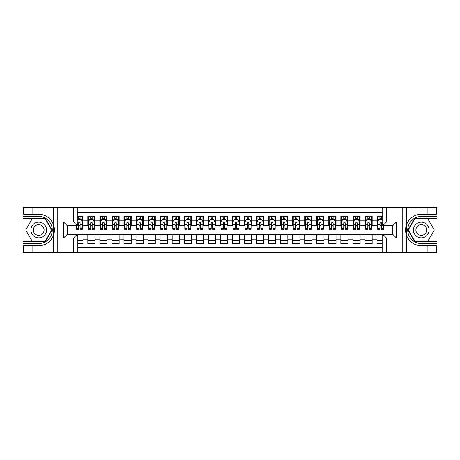 <?xml version="1.0" encoding="UTF-8"?>
<svg xmlns="http://www.w3.org/2000/svg" width="460" height="460" viewBox="0 0 460 460"><rect width="100%" height="100%" fill="white"/><g stroke="black" fill="none" stroke-linecap="round" stroke-linejoin="round"><path stroke-width="0.69" d="M77.28 252.293L382.72 252.293L382.72 234.278L392.719 234.278L392.719 225.722L382.72 225.722L382.72 207.707L77.28 207.707L77.28 225.722L67.281 225.722L67.281 234.278L77.28 234.278L77.28 252.293L32.096 252.293L32.096 245.692L38.726 245.692A15.692 15.692 0 0 0 53.711 234.663L53.711 225.337A15.692 15.692 0 0 0 38.726 214.308L32.096 214.308L32.096 207.707L23 207.707L23 241.626L45.436 241.626L52.152 230L45.436 218.373L23 218.373M382.72 216.447L376.999 216.447L376.999 220.84L372.174 220.84L372.174 225.664L376.999 225.664L376.999 220.84M372.174 220.84L372.174 216.447L364.947 216.447L364.947 220.84L360.128 220.84L360.128 225.664L364.947 225.664L364.947 220.84M360.128 220.84L360.128 216.447L352.9 216.447L352.9 220.84L348.082 220.84L348.082 225.664L352.9 225.664L352.9 220.84M348.082 220.84L348.082 216.447L340.848 216.447L340.848 220.84L336.03 220.84L336.03 225.664L340.848 225.664L340.848 220.84M336.03 220.84L336.03 216.447L328.802 216.447L328.802 220.84L323.984 220.84L323.984 225.664L328.802 225.664L328.802 220.84M323.984 220.84L323.984 216.447L316.75 216.447L316.75 220.84L311.932 220.84L311.932 225.664L316.75 225.664L316.75 220.84M311.932 220.84L311.932 216.447L304.704 216.447L304.704 220.84L299.885 220.84L299.885 225.664L304.704 225.664L304.704 220.84M299.885 220.84L299.885 216.447L292.652 216.447L292.652 220.84L287.833 220.84L287.833 225.664L292.652 225.664L292.652 220.84M287.833 220.84L287.833 216.447L280.606 216.447L280.606 220.84L275.787 220.84L275.787 225.664L280.606 225.664L280.606 220.84M275.787 220.84L275.787 216.447L268.554 216.447L268.554 220.84L263.735 220.84L263.735 225.664L268.554 225.664L268.554 220.84M263.735 220.84L263.735 216.447L256.507 216.447L256.507 220.84L251.689 220.84L251.689 225.664L256.507 225.664L256.507 220.84M251.689 220.84L251.689 216.447L244.461 216.447L244.461 220.84L239.637 220.84L239.637 225.664L244.461 225.664L244.461 220.84M239.637 220.84L239.637 216.447L232.409 216.447L232.409 220.84L227.591 220.84L227.591 225.664L232.409 225.664L232.409 220.84M227.591 220.84L227.591 216.447L220.363 216.447L220.363 220.84L215.539 220.84L215.539 225.664L220.363 225.664L220.363 220.84M215.539 220.84L215.539 216.447L208.311 216.447L208.311 220.84L203.492 220.84L203.492 225.664L208.311 225.664L208.311 220.84M203.492 220.84L203.492 216.447L196.265 216.447L196.265 220.84L191.446 220.84L191.446 225.664L196.265 225.664L196.265 220.84M191.446 220.84L191.446 216.447L184.213 216.447L184.213 220.84L179.394 220.84L179.394 225.664L184.213 225.664L184.213 220.84M179.394 220.84L179.394 216.447L172.166 216.447L172.166 220.84L167.348 220.84L167.348 225.664L172.166 225.664L172.166 220.84M167.348 220.84L167.348 216.447L160.114 216.447L160.114 220.84L155.296 220.84L155.296 225.664L160.114 225.664L160.114 220.84M155.296 220.84L155.296 216.447L148.068 216.447L148.068 220.84L143.25 220.84L143.25 225.664L148.068 225.664L148.068 220.84M143.25 220.84L143.25 216.447L136.016 216.447L136.016 220.84L131.198 220.84L131.198 225.664L136.016 225.664L136.016 220.84M131.198 220.84L131.198 216.447L123.97 216.447L123.97 220.84L119.151 220.84L119.151 225.664L123.97 225.664L123.97 220.84M119.151 220.84L119.151 216.447L111.918 216.447L111.918 220.84L107.099 220.84L107.099 225.664L111.918 225.664L111.918 220.84M107.099 220.84L107.099 216.447L99.872 216.447L99.872 220.84L95.053 220.84L95.053 225.664L99.872 225.664L99.872 220.84M95.053 220.84L95.053 216.447L87.826 216.447L87.826 225.664L83.001 225.664L83.001 216.447L77.28 216.447M77.28 243.553L83.001 243.553L83.001 234.335L87.826 234.335L87.826 243.553L95.053 243.553L95.053 234.335L99.872 234.335L99.872 239.16L95.053 239.16M99.872 239.16L99.872 243.553L107.099 243.553L107.099 234.335L111.918 234.335L111.918 239.16L107.099 239.16M111.918 239.16L111.918 243.553L119.151 243.553L119.151 234.335L123.97 234.335L123.97 239.16L119.151 239.16M123.97 239.16L123.97 243.553L131.198 243.553L131.198 234.335L136.016 234.335L136.016 239.16L131.198 239.16M136.016 239.16L136.016 243.553L143.25 243.553L143.25 234.335L148.068 234.335L148.068 239.16L143.25 239.16M148.068 239.16L148.068 243.553L155.296 243.553L155.296 234.335L160.114 234.335L160.114 239.16L155.296 239.16M160.114 239.16L160.114 243.553L167.348 243.553L167.348 234.335L172.166 234.335L172.166 239.16L167.348 239.16M172.166 239.16L172.166 243.553L179.394 243.553L179.394 234.335L184.213 234.335L184.213 239.16L179.394 239.16M184.213 239.16L184.213 243.553L191.446 243.553L191.446 234.335L196.265 234.335L196.265 239.16L191.446 239.16M196.265 239.16L196.265 243.553L203.492 243.553L203.492 234.335L208.311 234.335L208.311 239.16L203.492 239.16M208.311 239.16L208.311 243.553L215.539 243.553L215.539 234.335L220.363 234.335L220.363 239.16L215.539 239.16M220.363 239.16L220.363 243.553L227.591 243.553L227.591 234.335L232.409 234.335L232.409 239.16L227.591 239.16M232.409 239.16L232.409 243.553L239.637 243.553L239.637 234.335L244.461 234.335L244.461 239.16L239.637 239.16M244.461 239.16L244.461 243.553L251.689 243.553L251.689 234.335L256.507 234.335L256.507 239.16L251.689 239.16M256.507 239.16L256.507 243.553L263.735 243.553L263.735 234.335L268.554 234.335L268.554 239.16L263.735 239.16M268.554 239.16L268.554 243.553L275.787 243.553L275.787 234.335L280.606 234.335L280.606 239.16L275.787 239.16M280.606 239.16L280.606 243.553L287.833 243.553L287.833 234.335L292.652 234.335L292.652 239.16L287.833 239.16M292.652 239.16L292.652 243.553L299.885 243.553L299.885 234.335L304.704 234.335L304.704 239.16L299.885 239.16M304.704 239.16L304.704 243.553L311.932 243.553L311.932 234.335L316.75 234.335L316.75 239.16L311.932 239.16M316.75 239.16L316.75 243.553L323.984 243.553L323.984 234.335L328.802 234.335L328.802 239.16L323.984 239.16M328.802 239.16L328.802 243.553L336.03 243.553L336.03 234.335L340.848 234.335L340.848 239.16L336.03 239.16M340.848 239.16L340.848 243.553L348.082 243.553L348.082 234.335L352.9 234.335L352.9 239.16L348.082 239.16M352.9 239.16L352.9 243.553L360.128 243.553L360.128 234.335L364.947 234.335L364.947 239.16L360.128 239.16M364.947 239.16L364.947 243.553L372.174 243.553L372.174 234.335L376.999 234.335L376.999 239.16L372.174 239.16M382.72 212.411L77.28 212.411M77.28 247.589L382.72 247.589M376.999 239.16L376.999 243.553L382.72 243.553M67.338 225.722L67.338 234.278M392.662 234.278L392.662 225.722M78.666 219.454L80.109 219.454M82.403 219.454L83.001 219.454M78.666 225.544L80.109 225.544M82.403 225.544L83.001 225.544M77.28 234.456L83.001 234.456M77.28 240.545L83.001 240.545M87.826 225.544L88.423 225.544M90.712 225.544L92.161 225.544M94.449 225.544L95.053 225.544M87.826 219.454L88.423 219.454M90.712 219.454L92.161 219.454M94.449 219.454L95.053 219.454M87.826 234.456L95.053 234.456M87.826 240.545L95.053 240.545M99.872 234.456L107.099 234.456M99.872 240.545L107.099 240.545M99.872 219.454L100.475 219.454M102.764 219.454L104.207 219.454M106.501 219.454L107.099 219.454M99.872 225.544L100.475 225.544M102.764 225.544L104.207 225.544M106.501 225.544L107.099 225.544M111.918 234.456L119.151 234.456M111.918 240.545L119.151 240.545M111.918 219.454L112.522 219.454M114.81 219.454L116.259 219.454M118.548 219.454L119.151 219.454M111.918 225.544L112.522 225.544M114.81 225.544L116.259 225.544M118.548 225.544L119.151 225.544M123.97 234.456L131.198 234.456M123.97 240.545L131.198 240.545M123.97 219.454L124.574 219.454M126.862 219.454L128.305 219.454M130.594 219.454L131.198 219.454M123.97 225.544L124.574 225.544M126.862 225.544L128.305 225.544M130.594 225.544L131.198 225.544M136.016 234.456L143.25 234.456M136.016 240.545L143.25 240.545M136.016 219.454L136.62 219.454M138.909 219.454L140.357 219.454M142.646 219.454L143.25 219.454M136.016 225.544L136.62 225.544M138.909 225.544L140.357 225.544M142.646 225.544L143.25 225.544M148.068 234.456L155.296 234.456M148.068 240.545L155.296 240.545M148.068 219.454L148.672 219.454M150.96 219.454L152.404 219.454M154.692 219.454L155.296 219.454M148.068 225.544L148.672 225.544M150.96 225.544L152.404 225.544M154.692 225.544L155.296 225.544M160.114 234.456L167.348 234.456M160.114 240.545L167.348 240.545M160.114 219.454L160.718 219.454M163.007 219.454L164.456 219.454M166.744 219.454L167.348 219.454M160.114 225.544L160.718 225.544M163.007 225.544L164.456 225.544M166.744 225.544L167.348 225.544M172.166 234.456L179.394 234.456M172.166 240.545L179.394 240.545M172.166 219.454L172.77 219.454M175.059 219.454L176.502 219.454M178.79 219.454L179.394 219.454M172.166 225.544L172.77 225.544M175.059 225.544L176.502 225.544M178.79 225.544L179.394 225.544M184.213 234.456L191.446 234.456M184.213 240.545L191.446 240.545M184.213 219.454L184.816 219.454M187.105 219.454L188.554 219.454M190.842 219.454L191.446 219.454M184.213 225.544L184.816 225.544M187.105 225.544L188.554 225.544M190.842 225.544L191.446 225.544M196.265 234.456L203.492 234.456M196.265 240.545L203.492 240.545M196.265 219.454L196.863 219.454M199.157 219.454L200.6 219.454M202.889 219.454L203.492 219.454M196.265 225.544L196.863 225.544M199.157 225.544L200.6 225.544M202.889 225.544L203.492 225.544M208.311 234.456L215.539 234.456M208.311 240.545L215.539 240.545M208.311 219.454L208.915 219.454M211.203 219.454L212.652 219.454M214.941 219.454L215.539 219.454M208.311 225.544L208.915 225.544M211.203 225.544L212.652 225.544M214.941 225.544L215.539 225.544M220.363 234.456L227.591 234.456M220.363 240.545L227.591 240.545M220.363 219.454L220.961 219.454M223.255 219.454L224.698 219.454M226.987 219.454L227.591 219.454M220.363 225.544L220.961 225.544M223.255 225.544L224.698 225.544M226.987 225.544L227.591 225.544M232.409 234.456L239.637 234.456M232.409 240.545L239.637 240.545M232.409 219.454L233.013 219.454M235.302 219.454L236.745 219.454M239.039 219.454L239.637 219.454M232.409 225.544L233.013 225.544M235.302 225.544L236.745 225.544M239.039 225.544L239.637 225.544M244.461 234.456L251.689 234.456M244.461 240.545L251.689 240.545M244.461 219.454L245.059 219.454M247.348 219.454L248.797 219.454M251.085 219.454L251.689 219.454M244.461 225.544L245.059 225.544M247.348 225.544L248.797 225.544M251.085 225.544L251.689 225.544M256.507 234.456L263.735 234.456M256.507 240.545L263.735 240.545M256.507 219.454L257.111 219.454M259.4 219.454L260.843 219.454M263.137 219.454L263.735 219.454M256.507 225.544L257.111 225.544M259.4 225.544L260.843 225.544M263.137 225.544L263.735 225.544M268.554 234.456L275.787 234.456M268.554 240.545L275.787 240.545M268.554 219.454L269.157 219.454M271.446 219.454L272.895 219.454M275.183 219.454L275.787 219.454M268.554 225.544L269.157 225.544M271.446 225.544L272.895 225.544M275.183 225.544L275.787 225.544M280.606 234.456L287.833 234.456M280.606 240.545L287.833 240.545M280.606 219.454L281.209 219.454M283.498 219.454L284.941 219.454M287.23 219.454L287.833 219.454M280.606 225.544L281.209 225.544M283.498 225.544L284.941 225.544M287.23 225.544L287.833 225.544M292.652 234.456L299.885 234.456M292.652 240.545L299.885 240.545M292.652 219.454L293.256 219.454M295.544 219.454L296.993 219.454M299.282 219.454L299.885 219.454M292.652 225.544L293.256 225.544M295.544 225.544L296.993 225.544M299.282 225.544L299.885 225.544M304.704 234.456L311.932 234.456M304.704 240.545L311.932 240.545M304.704 219.454L305.308 219.454M307.596 219.454L309.039 219.454M311.328 219.454L311.932 219.454M304.704 225.544L305.308 225.544M307.596 225.544L309.039 225.544M311.328 225.544L311.932 225.544M316.75 234.456L323.984 234.456M316.75 240.545L323.984 240.545M316.75 219.454L317.354 219.454M319.642 219.454L321.091 219.454M323.38 219.454L323.984 219.454M316.75 225.544L317.354 225.544M319.642 225.544L321.091 225.544M323.38 225.544L323.984 225.544M328.802 234.456L336.03 234.456M328.802 240.545L336.03 240.545M328.802 219.454L329.406 219.454M331.695 219.454L333.138 219.454M335.426 219.454L336.03 219.454M328.802 225.544L329.406 225.544M331.695 225.544L333.138 225.544M335.426 225.544L336.03 225.544M340.848 234.456L348.082 234.456M340.848 240.545L348.082 240.545M340.848 219.454L341.452 219.454M343.741 219.454L345.19 219.454M347.478 219.454L348.082 219.454M340.848 225.544L341.452 225.544M343.741 225.544L345.19 225.544M347.478 225.544L348.082 225.544M352.9 234.456L360.128 234.456M352.9 240.545L360.128 240.545M352.9 219.454L353.498 219.454M355.793 219.454L357.236 219.454M359.524 219.454L360.128 219.454M352.9 225.544L353.498 225.544M355.793 225.544L357.236 225.544M359.524 225.544L360.128 225.544M364.947 234.456L372.174 234.456M364.947 240.545L372.174 240.545M364.947 219.454L365.55 219.454M367.839 219.454L369.288 219.454M371.577 219.454L372.174 219.454M364.947 225.544L365.55 225.544M367.839 225.544L369.288 225.544M371.577 225.544L372.174 225.544M376.999 234.456L382.72 234.456M376.999 240.545L382.72 240.545M376.999 219.454L377.597 219.454M379.891 219.454L381.334 219.454M376.999 225.544L377.597 225.544M379.891 225.544L381.334 225.544M80.109 218.011L78.666 218.011M76.377 228.292L76.377 229.275L78.666 229.275L78.666 228.292L76.377 228.292L76.377 225.722M81.529 220.179L82.403 220.179L82.403 229.275L80.109 229.275L80.109 222.83L79.551 222.128L78.671 222.732L78.666 228.292M82.403 220.179L82.403 216.447M82.403 221.927L81.196 219.518L77.579 219.518L77.28 220.121M78.666 219.518L78.666 216.447M80.109 216.447L80.109 219.518M42.642 223.215A7.831 7.831 0 0 0 31.941 226.084A7.831 7.831 0 0 0 34.81 236.785A7.831 7.831 0 0 0 45.505 233.916A7.831 7.831 0 0 0 42.642 223.215M41.406 225.354A5.359 5.359 0 0 0 34.08 227.32A5.359 5.359 0 0 0 36.041 234.646A5.359 5.359 0 0 0 43.366 232.679A5.359 5.359 0 0 0 41.406 225.354M45.229 241.264L32.217 241.264L25.714 230L32.217 218.736L45.229 218.736L51.733 230L45.229 241.264M425.19 223.215A7.831 7.831 0 0 0 414.494 226.084A7.831 7.831 0 0 0 417.358 236.785A7.831 7.831 0 0 0 428.059 233.916A7.831 7.831 0 0 0 425.19 223.215M423.959 225.354A5.359 5.359 0 0 0 416.633 227.32A5.359 5.359 0 0 0 418.594 234.646A5.359 5.359 0 0 0 425.92 232.679A5.359 5.359 0 0 0 423.959 225.354M427.783 241.264L414.77 241.264L408.267 230L414.77 218.736L427.783 218.736L434.286 230L427.783 241.264M53.452 233.617L53.992 233.617A15.692 15.692 0 0 0 53.998 226.389L53.452 226.389L53.452 233.709L53.975 233.709M32.096 207.707L53.711 207.707L53.711 225.337C51.094 218.431 46.098 214.751 38.726 214.308M38.726 245.692C46.098 245.249 51.094 241.569 53.711 234.663L53.711 252.293M73.663 252.293L73.663 237.895L63.664 237.895L63.664 222.105L73.663 222.105L73.663 207.707L57.218 207.707L57.218 252.293M32.096 252.293L23 252.293L23 241.626M23 243.553L38.726 243.553A13.553 13.553 0 0 0 52.279 230A13.553 13.553 0 0 0 38.726 216.447L23 216.447M53.711 207.707L57.218 207.707M73.663 207.707L77.28 207.707M32.096 245.692L23.661 245.692L23.661 252.293M32.096 214.308L23.661 214.308L23.661 207.707M73.663 237.895L77.28 234.278M63.664 237.895L67.281 234.278M63.664 222.105L67.281 225.722M73.663 222.105L77.28 225.722M53.452 226.389L53.975 226.297M54.361 231.345L54.407 229.448M54.251 227.734L54.171 227.223M406.548 226.383L406.007 226.383A15.692 15.692 0 0 0 406.002 233.611L406.548 233.611L406.548 226.291L406.025 226.291M382.72 207.707L427.903 207.707L427.903 214.308L421.274 214.308A15.692 15.692 0 0 0 406.289 225.337L406.289 234.663A15.692 15.692 0 0 0 421.274 245.692L427.903 245.692L427.903 252.293L437 252.293L437 218.373L414.563 218.373L407.847 230L414.563 241.626L437 241.626M427.903 252.293L406.289 252.293L406.289 234.663C408.905 241.569 413.902 245.249 421.274 245.692M421.274 214.308C413.902 214.751 408.905 218.431 406.289 225.337L406.289 207.707M386.337 207.707L386.337 222.105L396.336 222.105L396.336 237.895L386.337 237.895L386.337 252.293L402.782 252.293L402.782 207.707M427.903 207.707L437 207.707L437 218.373M437 216.447L421.274 216.447A13.553 13.553 0 0 0 407.721 230A13.553 13.553 0 0 0 421.274 243.553L437 243.553M406.289 252.293L402.782 252.293M386.337 252.293L382.72 252.293M427.903 214.308L436.339 214.308L436.339 207.707M427.903 245.692L436.339 245.692L436.339 252.293M386.337 222.105L382.72 225.722M396.336 222.105L392.719 225.722M396.336 237.895L392.719 234.278M386.337 237.895L382.72 234.278M406.548 233.611L406.025 233.703M405.639 228.654L405.593 230.552M405.749 232.265L405.829 232.777M92.161 218.011L90.712 218.011M94.449 228.292L92.161 228.292L92.161 229.275L94.449 229.275L94.449 221.927L93.248 219.518L89.631 219.518L88.423 221.927L88.423 229.275L90.712 229.275L90.712 228.292L88.423 228.292M88.423 221.927L88.423 216.447M94.449 221.927L94.449 216.447M90.712 219.518L90.712 216.447M92.161 216.447L92.161 219.518M92.161 228.292L92.161 222.83L91.362 222.111L90.712 222.83L90.712 228.292M104.207 218.011L102.764 218.011M106.501 228.292L104.207 228.292L104.207 229.275L106.501 229.275L106.501 221.927L105.294 219.518L101.677 219.518L100.475 221.927L100.475 229.275L102.764 229.275L102.764 228.292L100.475 228.292M100.475 221.927L100.475 216.447M106.501 221.927L106.501 216.447M102.764 219.518L102.764 216.447M104.207 216.447L104.207 219.518M104.207 228.292L104.207 222.83L103.408 222.111L102.77 222.732L102.764 228.292M116.259 218.011L114.81 218.011M118.548 228.292L116.259 228.292L116.259 229.275L118.548 229.275L118.548 221.927L117.34 219.518L113.729 219.518L112.522 221.927L112.522 229.275L114.81 229.275L114.81 228.292L112.522 228.292M112.522 221.927L112.522 216.447M118.548 221.927L118.548 216.447M114.81 219.518L114.81 216.447M116.259 216.447L116.259 219.518M116.259 228.292L116.259 222.83L115.46 222.111L114.81 222.83L114.81 228.292M128.305 218.011L126.862 218.011M130.594 228.292L128.305 228.292L128.305 229.275L130.594 229.275L130.594 221.927L129.392 219.518L125.775 219.518L124.574 221.927L124.574 229.275L126.862 229.275L126.862 228.292L124.574 228.292M124.574 221.927L124.574 216.447M130.594 221.927L130.594 216.447M126.862 219.518L126.862 216.447M128.305 216.447L128.305 219.518M128.305 228.292L128.305 222.83L127.506 222.111L126.868 222.732L126.862 228.292M140.357 218.011L138.909 218.011M142.646 228.292L140.357 228.292L140.357 229.275L142.646 229.275L142.646 221.927L141.438 219.518L137.827 219.518L136.62 221.927L136.62 229.275L138.909 229.275L138.909 228.292L136.62 228.292M136.62 221.927L136.62 216.447M142.646 221.927L142.646 216.447M138.909 219.518L138.909 216.447M140.357 216.447L140.357 219.518M140.357 228.292L140.357 222.83L139.558 222.111L138.909 222.83L138.909 228.292M152.404 218.011L150.96 218.011M154.692 228.292L152.404 228.292L152.404 229.275L154.692 229.275L154.692 221.927L153.49 219.518L149.874 219.518L148.672 221.927L148.672 229.275L150.96 229.275L150.96 228.292L148.672 228.292M148.672 221.927L148.672 216.447M154.692 221.927L154.692 216.447M150.96 219.518L150.96 216.447M152.404 216.447L152.404 219.518M152.404 228.292L152.404 222.83L151.605 222.111L150.966 222.732L150.96 228.292M164.456 218.011L163.007 218.011M166.744 228.292L164.456 228.292L164.456 229.275L166.744 229.275L166.744 221.927L165.537 219.518L161.926 219.518L160.718 221.927L160.718 229.275L163.007 229.275L163.007 228.292L160.718 228.292M160.718 221.927L160.718 216.447M166.744 221.927L166.744 216.447M163.007 219.518L163.007 216.447M164.456 216.447L164.456 219.518M164.456 228.292L164.456 222.83L163.656 222.111L163.012 222.732L163.007 228.292M176.502 218.011L175.059 218.011M178.79 228.292L176.502 228.292L176.502 229.275L178.79 229.275L178.79 221.927L177.589 219.518L173.972 219.518L172.77 221.927L172.77 229.275L175.059 229.275L175.059 228.292L172.77 228.292M172.77 221.927L172.77 216.447M178.79 221.927L178.79 216.447M175.059 219.518L175.059 216.447M176.502 216.447L176.502 219.518M176.502 228.292L176.502 222.83L175.703 222.111L175.064 222.732L175.059 228.292M188.554 218.011L187.105 218.011M190.842 228.292L188.554 228.292L188.554 229.275L190.842 229.275L190.842 221.927L189.635 219.518L186.024 219.518L184.816 221.927L184.816 229.275L187.105 229.275L187.105 228.292L184.816 228.292M184.816 221.927L184.816 216.447M190.842 221.927L190.842 216.447M187.105 219.518L187.105 216.447M188.554 216.447L188.554 219.518M188.554 228.292L188.554 222.83L187.755 222.111L187.111 222.732L187.105 228.292M200.6 218.011L199.157 218.011M202.889 228.292L200.6 228.292L200.6 229.275L202.889 229.275L202.889 221.927L201.687 219.518L198.07 219.518L196.863 221.927L196.863 229.275L199.157 229.275L199.157 228.292L196.863 228.292M196.863 221.927L196.863 216.447M202.889 221.927L202.889 216.447M199.157 219.518L199.157 216.447M200.6 216.447L200.6 219.518M200.6 228.292L200.6 222.83L199.801 222.111L199.163 222.732L199.157 228.292M212.652 218.011L211.203 218.011M214.941 228.292L212.652 228.292L212.652 229.275L214.941 229.275L214.941 221.927L213.733 219.518L210.117 219.518L208.915 221.927L208.915 229.275L211.203 229.275L211.203 228.292L208.915 228.292M208.915 221.927L208.915 216.447M214.941 221.927L214.941 216.447M211.203 219.518L211.203 216.447M212.652 216.447L212.652 219.518M212.652 228.292L212.652 222.83L211.853 222.111L211.209 222.732L211.203 228.292M224.698 218.011L223.255 218.011M226.987 228.292L224.698 228.292L224.698 229.275L226.987 229.275L226.987 221.927L225.785 219.518L222.168 219.518L220.961 221.927L220.961 229.275L223.255 229.275L223.255 228.292L220.961 228.292M220.961 221.927L220.961 216.447M226.987 221.927L226.987 216.447M223.255 219.518L223.255 216.447M224.698 216.447L224.698 219.518M224.698 228.292L224.698 222.83L223.899 222.111L223.261 222.732L223.255 228.292M236.745 218.011L235.302 218.011M239.039 228.292L236.745 228.292L236.745 229.275L239.039 229.275L239.039 221.927L237.831 219.518L234.215 219.518L233.013 221.927L233.013 229.275L235.302 229.275L235.302 228.292L233.013 228.292M233.013 221.927L233.013 216.447M239.039 221.927L239.039 216.447M235.302 219.518L235.302 216.447M236.745 216.447L236.745 219.518M236.745 228.292L236.745 222.83L235.945 222.111L235.307 222.732L235.302 228.292M248.797 218.011L247.348 218.011M251.085 228.292L248.797 228.292L248.797 229.275L251.085 229.275L251.085 221.927L249.883 219.518L246.267 219.518L245.059 221.927L245.059 229.275L247.348 229.275L247.348 228.292L245.059 228.292M245.059 221.927L245.059 216.447M251.085 221.927L251.085 216.447M247.348 219.518L247.348 216.447M248.797 216.447L248.797 219.518M248.797 228.292L248.797 222.83L247.997 222.111L247.348 222.83L247.348 228.292M260.843 218.011L259.4 218.011M263.137 228.292L260.843 228.292L260.843 229.275L263.137 229.275L263.137 221.927L261.93 219.518L258.313 219.518L257.111 221.927L257.111 229.275L259.4 229.275L259.4 228.292L257.111 228.292M257.111 221.927L257.111 216.447M263.137 221.927L263.137 216.447M259.4 219.518L259.4 216.447M260.843 216.447L260.843 219.518M260.843 228.292L260.843 222.83L260.044 222.111L259.405 222.732L259.4 228.292M272.895 218.011L271.446 218.011M275.183 228.292L272.895 228.292L272.895 229.275L275.183 229.275L275.183 221.927L273.976 219.518L270.365 219.518L269.157 221.927L269.157 229.275L271.446 229.275L271.446 228.292L269.157 228.292M269.157 221.927L269.157 216.447M275.183 221.927L275.183 216.447M271.446 219.518L271.446 216.447M272.895 216.447L272.895 219.518M272.895 228.292L272.895 222.83L272.096 222.111L271.446 222.83L271.446 228.292M284.941 218.011L283.498 218.011M287.23 228.292L284.941 228.292L284.941 229.275L287.23 229.275L287.23 221.927L286.028 219.518L282.411 219.518L281.209 221.927L281.209 229.275L283.498 229.275L283.498 228.292L281.209 228.292M281.209 221.927L281.209 216.447M287.23 221.927L287.23 216.447M283.498 219.518L283.498 216.447M284.941 216.447L284.941 219.518M284.941 228.292L284.941 222.83L284.142 222.111L283.504 222.732L283.498 228.292M296.993 218.011L295.544 218.011M299.282 228.292L296.993 228.292L296.993 229.275L299.282 229.275L299.282 221.927L298.074 219.518L294.463 219.518L293.256 221.927L293.256 229.275L295.544 229.275L295.544 228.292L293.256 228.292M293.256 221.927L293.256 216.447M299.282 221.927L299.282 216.447M295.544 219.518L295.544 216.447M296.993 216.447L296.993 219.518M296.993 228.292L296.993 222.83L296.194 222.111L295.55 222.732L295.544 228.292M309.039 218.011L307.596 218.011M311.328 228.292L309.039 228.292L309.039 229.275L311.328 229.275L311.328 221.927L310.126 219.518L306.509 219.518L305.308 221.927L305.308 229.275L307.596 229.275L307.596 228.292L305.308 228.292M305.308 221.927L305.308 216.447M311.328 221.927L311.328 216.447M307.596 219.518L307.596 216.447M309.039 216.447L309.039 219.518M309.039 228.292L309.039 222.83L308.24 222.111L307.602 222.732L307.596 228.292M321.091 218.011L319.642 218.011M323.38 228.292L321.091 228.292L321.091 229.275L323.38 229.275L323.38 221.927L322.172 219.518L318.561 219.518L317.354 221.927L317.354 229.275L319.642 229.275L319.642 228.292L317.354 228.292M317.354 221.927L317.354 216.447M323.38 221.927L323.38 216.447M319.642 219.518L319.642 216.447M321.091 216.447L321.091 219.518M321.091 228.292L321.091 222.83L320.292 222.111L319.648 222.732L319.642 228.292M333.138 218.011L331.695 218.011M335.426 228.292L333.138 228.292L333.138 229.275L335.426 229.275L335.426 221.927L334.224 219.518L330.608 219.518L329.406 221.927L329.406 229.275L331.695 229.275L331.695 228.292L329.406 228.292M329.406 221.927L329.406 216.447M335.426 221.927L335.426 216.447M331.695 219.518L331.695 216.447M333.138 216.447L333.138 219.518M333.138 228.292L333.138 222.83L332.339 222.111L331.7 222.732L331.695 228.292M345.19 218.011L343.741 218.011M347.478 228.292L345.19 228.292L345.19 229.275L347.478 229.275L347.478 221.927L346.271 219.518L342.66 219.518L341.452 221.927L341.452 229.275L343.741 229.275L343.741 228.292L341.452 228.292M341.452 221.927L341.452 216.447M347.478 221.927L347.478 216.447M343.741 219.518L343.741 216.447M345.19 216.447L345.19 219.518M345.19 228.292L345.19 222.83L344.391 222.111L343.747 222.732L343.741 228.292M357.236 218.011L355.793 218.011M359.524 228.292L357.236 228.292L357.236 229.275L359.524 229.275L359.524 221.927L358.323 219.518L354.706 219.518L353.498 221.927L353.498 229.275L355.793 229.275L355.793 228.292L353.498 228.292M353.498 221.927L353.498 216.447M359.524 221.927L359.524 216.447M355.793 219.518L355.793 216.447M357.236 216.447L357.236 219.518M357.236 228.292L357.236 222.83L356.437 222.111L355.798 222.732L355.793 228.292M369.288 218.011L367.839 218.011M371.577 228.292L369.288 228.292L369.288 229.275L371.577 229.275L371.577 221.927L370.369 219.518L366.752 219.518L365.55 221.927L365.55 229.275L367.839 229.275L367.839 228.292L365.55 228.292M365.55 221.927L365.55 216.447M371.577 221.927L371.577 216.447M367.839 219.518L367.839 216.447M369.288 216.447L369.288 219.518M369.288 228.292L369.288 222.83L368.489 222.111L367.845 222.732L367.839 228.292M381.334 218.011L379.891 218.011M382.72 220.121L382.421 219.518L378.804 219.518L377.597 221.927L377.597 229.275L379.891 229.275L379.891 228.292L377.597 228.292M377.597 221.927L377.597 216.447M383.623 225.722L383.623 229.275L381.334 229.275L381.294 222.594L380.776 222.128L380.104 222.318L379.891 228.292M379.891 219.518L379.891 216.447M381.334 216.447L381.334 219.518M87.826 239.16L83.001 239.16M87.826 220.84L83.001 220.84M82.369 221.869L77.28 221.869M82.403 228.292L80.109 228.292M78.666 224.721L77.28 224.721M82.403 224.721L80.109 224.721M80.109 218.776L78.666 218.776M94.421 221.869L88.458 221.869M88.423 220.179L89.297 220.179M93.575 220.179L94.449 220.179M90.712 224.721L88.423 224.721M94.449 224.721L92.161 224.721M92.161 218.776L90.712 218.776M106.467 221.869L100.504 221.869M100.475 220.179L101.349 220.179M105.627 220.179L106.501 220.179M102.764 224.721L100.475 224.721M106.501 224.721L104.207 224.721M104.207 218.776L102.764 218.776M118.519 221.869L112.556 221.869M112.522 220.179L113.396 220.179M117.674 220.179L118.548 220.179M114.81 224.721L112.522 224.721M118.548 224.721L116.259 224.721M116.259 218.776L114.81 218.776M130.565 221.869L124.602 221.869M124.574 220.179L125.448 220.179M129.726 220.179L130.594 220.179M126.862 224.721L124.574 224.721M130.594 224.721L128.305 224.721M128.305 218.776L126.862 218.776M142.617 221.869L136.649 221.869M136.62 220.179L137.494 220.179M141.772 220.179L142.646 220.179M138.909 224.721L136.62 224.721M142.646 224.721L140.357 224.721M140.357 218.776L138.909 218.776M154.663 221.869L148.701 221.869M148.672 220.179L149.546 220.179M153.818 220.179L154.692 220.179M150.96 224.721L148.672 224.721M154.692 224.721L152.404 224.721M152.404 218.776L150.96 218.776M166.715 221.869L160.747 221.869M160.718 220.179L161.592 220.179M165.87 220.179L166.744 220.179M163.007 224.721L160.718 224.721M166.744 224.721L164.456 224.721M164.456 218.776L163.007 218.776M178.762 221.869L172.799 221.869M172.77 220.179L173.638 220.179M177.916 220.179L178.79 220.179M175.059 224.721L172.77 224.721M178.79 224.721L176.502 224.721M176.502 218.776L175.059 218.776M190.814 221.869L184.845 221.869M184.816 220.179L185.69 220.179M189.968 220.179L190.842 220.179M187.105 224.721L184.816 224.721M190.842 224.721L188.554 224.721M188.554 218.776L187.105 218.776M202.86 221.869L196.897 221.869M196.863 220.179L197.737 220.179M202.015 220.179L202.889 220.179M199.157 224.721L196.863 224.721M202.889 224.721L200.6 224.721M200.6 218.776L199.157 218.776M214.906 221.869L208.943 221.869M208.915 220.179L209.789 220.179M214.067 220.179L214.941 220.179M211.203 224.721L208.915 224.721M214.941 224.721L212.652 224.721M212.652 218.776L211.203 218.776M226.958 221.869L220.995 221.869M220.961 220.179L221.835 220.179M226.113 220.179L226.987 220.179M223.255 224.721L220.961 224.721M226.987 224.721L224.698 224.721M224.698 218.776L223.255 218.776M239.005 221.869L233.042 221.869M233.013 220.179L233.887 220.179M238.165 220.179L239.039 220.179M235.302 224.721L233.013 224.721M239.039 224.721L236.745 224.721M236.745 218.776L235.302 218.776M251.056 221.869L245.094 221.869M245.059 220.179L245.933 220.179M250.211 220.179L251.085 220.179M247.348 224.721L245.059 224.721M251.085 224.721L248.797 224.721M248.797 218.776L247.348 218.776M263.103 221.869L257.14 221.869M257.111 220.179L257.985 220.179M262.263 220.179L263.137 220.179M259.4 224.721L257.111 224.721M263.137 224.721L260.843 224.721M260.843 218.776L259.4 218.776M275.155 221.869L269.186 221.869M269.157 220.179L270.031 220.179M274.309 220.179L275.183 220.179M271.446 224.721L269.157 224.721M275.183 224.721L272.895 224.721M272.895 218.776L271.446 218.776M287.201 221.869L281.238 221.869M281.209 220.179L282.083 220.179M286.361 220.179L287.23 220.179M283.498 224.721L281.209 224.721M287.23 224.721L284.941 224.721M284.941 218.776L283.498 218.776M299.253 221.869L293.284 221.869M293.256 220.179L294.13 220.179M298.408 220.179L299.282 220.179M295.544 224.721L293.256 224.721M299.282 224.721L296.993 224.721M296.993 218.776L295.544 218.776M311.299 221.869L305.336 221.869M305.308 220.179L306.182 220.179M310.454 220.179L311.328 220.179M307.596 224.721L305.308 224.721M311.328 224.721L309.039 224.721M309.039 218.776L307.596 218.776M323.351 221.869L317.383 221.869M317.354 220.179L318.228 220.179M322.506 220.179L323.38 220.179M319.642 224.721L317.354 224.721M323.38 224.721L321.091 224.721M321.091 218.776L319.642 218.776M335.397 221.869L329.435 221.869M329.406 220.179L330.274 220.179M334.552 220.179L335.426 220.179M331.695 224.721L329.406 224.721M335.426 224.721L333.138 224.721M333.138 218.776L331.695 218.776M347.444 221.869L341.481 221.869M341.452 220.179L342.326 220.179M346.604 220.179L347.478 220.179M343.741 224.721L341.452 224.721M347.478 224.721L345.19 224.721M345.19 218.776L343.741 218.776M359.496 221.869L353.533 221.869M353.498 220.179L354.372 220.179M358.65 220.179L359.524 220.179M355.793 224.721L353.498 224.721M359.524 224.721L357.236 224.721M357.236 218.776L355.793 218.776M371.542 221.869L365.579 221.869M365.55 220.179L366.424 220.179M370.702 220.179L371.577 220.179M367.839 224.721L365.55 224.721M371.577 224.721L369.288 224.721M369.288 218.776L367.839 218.776M382.72 221.869L377.631 221.869M377.597 220.179L378.471 220.179M383.623 228.292L381.334 228.292M379.891 224.721L377.597 224.721M382.72 224.721L381.334 224.721M381.334 218.776L379.891 218.776"/></g></svg>
